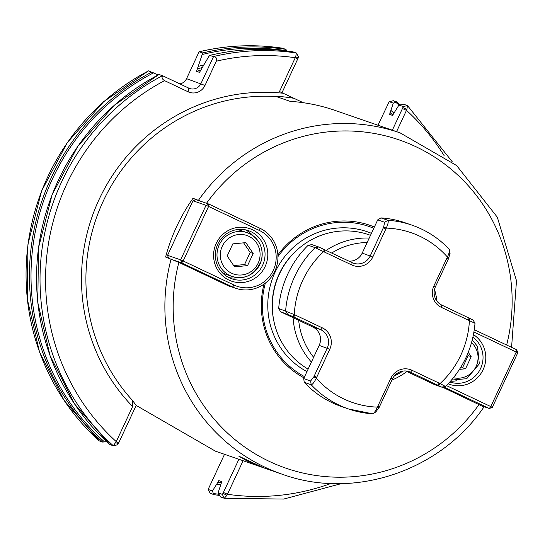 <?xml version="1.0" encoding="UTF-8"?>
<svg xmlns="http://www.w3.org/2000/svg" width="545" height="545" viewBox="0 0 545 545"><rect width="100%" height="100%" fill="white"/><g stroke="black" fill="none" stroke-linecap="round" stroke-linejoin="round"><path stroke-width="0.82" d="M195.934 199.681L192.991 198.291L202.236 201.807M442.227 387.045L483.776 406.911M253.302 463.168C266.784 469.204 264.775 468.509 247.273 461.084L238.717 456.097L262.649 467.365M232.851 287.276A32.407 31.542 109.1 0 1 230.215 286.5A32.407 31.542 109.1 0 1 227.102 285.226L178.855 262.39L165.605 257.022A180.572 175.749 -70.9 0 1 176.716 226.434A180.572 175.749 -70.9 0 1 192.991 198.291M374.381 227.013A83.344 81.116 109.1 0 0 277.875 254.917M293.087 317.66A74.079 72.104 109.1 0 0 311.399 362.084M391.909 380.09A74.079 72.104 109.1 0 0 406.931 371.54M436.981 301.201A74.079 72.104 109.1 0 0 434.508 289.415M369.231 238.063A74.079 72.104 109.1 0 0 326.217 250.38M298.687 320.31A70.073 68.2 109.1 0 0 313.627 357.295M394.464 375.812A70.073 68.2 109.1 0 0 402.946 371.084M367.146 242.532A70.073 68.2 109.1 0 0 331.741 252.996M370.505 235.317L368.849 234.745A74.079 72.104 109.1 0 0 279.476 273.91A74.079 72.104 109.1 0 0 308.116 369.122M265.361 283.114A81.954 79.761 109.1 0 0 304.601 376.656M373.781 228.294A81.954 79.761 109.1 0 0 277.943 256.613M264.018 284.109A83.344 81.116 109.1 0 0 304.035 377.869M113.639 445.674L117.584 444.795L118.251 443.862L136.182 405.412L132.435 400.371A180.572 175.749 -70.9 0 1 103.271 201.071A180.572 175.749 -70.9 0 1 276.329 96.581L290.097 101.336A180.572 175.749 109.1 0 1 334.889 110.356L400.098 132.871A180.572 175.749 109.1 0 0 198.516 200.199M136.182 405.412L215.398 451.158L282.201 474.232C353.685 500.208 440.197 471.309 483.96 406.952M218.082 492.898L220.814 497.081L224.295 498.28L226.999 495.235L222.959 493.429L222.299 494.356L218.082 492.898L221.788 481.623L218.811 480.595L216.644 484.273A214.71 208.973 109.1 0 0 220.745 484.866M377.971 125.234L389.185 101.697L393.299 103.114L389.586 114.389L392.55 115.417L398.933 105.062L403.15 106.52L402.884 107.583L406.924 109.395L407.428 105.56L403.947 104.354L398.933 105.062M276.329 96.581L275.368 96.165A180.845 176.015 -70.9 0 1 294.014 98.332L303.245 102.698M294.014 98.332L283.141 93.249A184.278 179.353 109.1 0 0 100.144 197.27A184.278 179.353 109.1 0 0 132.619 406.516L132.435 400.371M283.141 93.249L279.503 91.526L295.261 57.729A221.086 215.18 109.1 0 0 216.304 61.197C217.155 58.342 216.202 56.871 213.449 56.782L200.928 83.63A9.258 9.013 -70.9 0 1 188.87 88.161L162.792 75.823L158.963 74.488L114.191 105.348L77.867 146.203L52.129 194.647L38.504 247.805L37.796 302.543L50.038 355.626L74.522 403.906L109.79 444.529L113.305 445.749L116.248 441.627L118.701 442.894M282.378 48.192L285.853 49.37L287.058 51.005M179.864 83.903A9.258 9.013 109.1 0 0 186.56 78.671L199.082 51.816L202.713 52.947L196.534 71.354L199.565 72.376M203.796 64.923A214.71 208.973 109.1 0 0 198.387 66.381M199.082 51.816L199.334 51.782A225.712 219.683 109.1 0 1 282.474 48.205M281.997 92.705L298.17 58.022L298.435 56.959L296.637 53.424M209.743 55.399C237.341 48.818 265.068 47.626 292.938 51.823L296.582 53.158L298.435 56.959M199.64 72.335A210.67 205.043 109.1 0 0 199.497 72.376L208.762 56.585L209.818 55.399L213.299 56.605A225.712 219.683 109.1 0 1 296.439 53.029L295.69 56.748L298.17 58.022M295.69 56.748L295.261 57.729L297.72 58.989M162.792 75.823C161.443 77.451 162.029 79.066 164.549 80.646L188.107 91.798A12.964 12.617 109.1 0 0 204.995 85.449L216.304 61.197M132.619 406.516L116.248 441.627A221.086 215.18 109.1 0 1 164.549 80.646M393.299 103.114L396.842 101.901L393.122 100.811M400.084 104.865L396.842 101.901M393.306 100.73L389.185 101.697L393.456 100.736M210.125 493.062L213.729 494.628A225.712 219.683 109.1 0 0 219.601 495.439L213.729 494.628M213.708 494.628L212.448 490.95L208.306 489.505L210.186 493.327M394.035 113.237A214.71 208.973 109.1 0 0 390.963 110.437M216.644 484.273L212.448 490.95M452.459 162.022L407.51 105.607L403.15 106.52M402.884 107.583L392.339 130.194M396.569 131.658L406.924 109.395M226.999 495.235L243.118 460.736M222.299 494.356L224.336 498.294L283.713 499.063L341.395 483.613M147.811 71.252L148.519 70.877A225.712 219.683 109.1 0 0 99.34 440.925L99.19 440.796M158.173 74.903L148.519 70.877M117.584 444.795L113.305 445.749A225.712 219.683 109.1 0 1 162.485 75.701M210.329 493.457L208.333 489.533L208.592 488.463L224.52 454.312M238.887 459.272L222.959 493.429M106.582 441.586L102.719 442.097L99.34 440.925M118.251 443.862L115.772 442.594M209.743 55.406L209.818 55.399A225.712 219.683 109.1 0 1 292.958 51.823M472.931 337.226A25.465 24.784 -70.9 0 1 480.588 368.522A25.465 24.784 -70.9 0 1 449.87 381.991M448.188 383.809A27.781 27.039 109.1 0 0 482.645 370.648A27.781 27.039 109.1 0 0 473.476 334.623M473.946 332.028L516.217 352.036L490.786 406.57L446.464 385.594M450.572 381.2A25.465 24.784 109.1 0 0 456.369 380.785M443.541 386.834L489.308 408.491L490.786 406.57L492.319 407.36L489.308 408.491L482.475 406.134M517.75 352.826L516.217 352.036L516.694 349.767L517.75 352.826L492.319 407.36M516.694 349.767L474.307 329.705M217.782 244.14A25.465 24.784 -70.9 0 1 248.506 230.671A25.465 24.784 -70.9 0 1 262.601 265.354A25.465 24.784 -70.9 0 1 231.884 278.815A25.465 24.784 -70.9 0 1 217.782 244.14M265.142 266.491A27.781 27.039 109.1 0 0 238.635 227.333A27.781 27.039 109.1 0 0 218.307 270.933A27.781 27.039 109.1 0 0 265.142 266.491M234.091 285.076L183.161 260.973L208.592 206.439L259.522 230.542A30.098 29.294 -70.9 0 1 273.29 270.347A30.098 29.294 -70.9 0 1 234.091 285.076L232.613 287.004A32.407 31.542 109.1 0 0 235.726 288.271A32.407 31.542 109.1 0 0 275.518 269.55A32.407 31.542 109.1 0 0 259.999 228.273L209.069 204.164L208.592 206.439L206.051 205.302L209.069 204.164L196.009 199.654L192.991 200.785L206.051 205.302L180.627 259.836L183.161 260.973L181.683 262.894L180.627 259.836L167.56 255.326L168.494 258.017M228.934 277.575A25.465 24.784 109.1 0 0 238.383 277.609M252.88 235.631A25.465 24.784 109.1 0 0 245.427 229.833M167.56 255.326L192.991 200.785M174.85 260.537L181.683 262.894L232.613 287.004L226.08 284.749M468.257 352.349L471.187 356.682L465.539 368.795L459.503 369.367M460.43 367.902L462.528 367.752L468.175 355.64L467.358 354.529M468.175 355.64L471.187 356.682M462.528 367.752L465.539 368.795M236.639 229.677A23.149 22.529 -70.9 0 1 241.721 230.78L249.385 233.567C259.904 239.555 263.889 248.595 261.348 260.687C254.685 274.966 244.909 280.212 232.034 276.417A23.149 22.529 109.1 0 0 259.965 264.175A23.149 22.529 109.1 0 0 249.372 233.56A23.149 22.529 109.1 0 0 247.151 232.654A23.149 22.529 109.1 0 0 218.293 247.178A23.149 22.529 109.1 0 0 232.034 276.417L226.611 274.544A23.149 22.529 -70.9 0 1 221.924 272.275M227.183 255.98L232.831 243.867L245.843 242.634L253.207 253.507L247.559 265.619L234.548 266.852L227.183 255.98M233.669 265.558L244.541 264.577L247.559 265.619M244.541 264.577L250.189 252.471L253.207 253.507M250.189 252.471L243.608 242.845M450.061 253.534L449.278 249.358C449.959 250.353 449.332 252.907 447.397 257.015L433.915 285.927A16.207 15.771 109.1 0 0 441.334 307.36L469.409 320.651A89.823 87.425 -70.9 0 1 440.067 383.571L445.538 386.507C462.971 369.019 472.794 347.948 475.022 323.287L473.074 319.997L441.804 305.084A13.891 13.516 -70.9 0 1 435.455 286.718L448.814 258.044L449.836 253.125M375.825 411.836L379.041 407.674L392.414 379.007A13.891 13.516 -70.9 0 1 409.172 371.663A13.891 13.516 -70.9 0 1 410.508 372.208L441.661 387.093L434.726 384.695L405.718 370.968M445.538 386.507L441.661 387.093M380.941 217.898L377.712 219.873L384.641 222.271L383.619 227.19L370.259 255.864A13.891 13.516 -70.9 0 1 353.501 263.208A13.891 13.516 -70.9 0 1 352.172 262.663L318.811 247.014L311.876 244.616L308.177 245.243L315.112 247.641L351.695 264.931A16.207 15.771 109.1 0 0 372.8 257.002L386.282 228.089C388.115 223.927 388.646 221.325 387.877 220.296L380.941 217.898A97.228 94.632 -70.9 0 1 405.044 222.755L411.972 225.146A97.228 94.632 109.1 0 0 387.877 220.296L384.641 222.271M348.923 261.123A13.891 13.516 109.1 0 0 362.221 253.084L377.712 219.873M303.701 378.584L304.253 382.352L311.188 384.75C312.571 384.47 314.267 382.283 316.284 378.196L329.766 349.291A16.207 15.771 109.1 0 0 322.354 327.858L294.273 314.567L278.693 308.47L280.58 311.74L293.019 316.597L320.869 329.779A13.891 13.516 -70.9 0 1 327.225 348.153L313.852 376.813L310.636 380.982L303.701 378.584L319.186 345.373A13.891 13.516 109.1 0 0 312.83 327.007L280.58 311.74M278.693 308.47A97.228 94.632 -70.9 0 1 308.177 245.243M310.636 380.982L311.188 384.75A97.228 94.632 109.1 0 0 348.493 408.954L341.558 406.563A97.228 94.632 -70.9 0 1 304.253 382.352M438.344 385.383L440.067 383.571L411.986 370.287A16.207 15.771 109.1 0 0 390.881 378.216L377.399 407.129C375.491 411.264 373.884 413.492 372.596 413.812L376.241 411.727M469.64 318.26L469.409 320.651L474.838 323.24M506.646 345.012A173.63 168.991 109.1 0 0 415.876 146.7A173.63 168.991 109.1 0 0 206.514 203.285M171.13 258.93A180.572 175.749 109.1 0 0 282.201 474.232M178.855 262.39A173.63 168.991 109.1 0 0 269.298 461.39A173.63 168.991 109.1 0 0 479.069 404.485M299.368 247.961A72.689 70.748 109.1 0 0 279.19 273.972A72.689 70.748 109.1 0 0 273.972 321.516M371.431 233.335A76.395 74.358 109.1 0 0 275.123 272.153A76.395 74.358 109.1 0 0 306.951 371.615M286.929 50.787A224.56 218.559 109.1 0 0 202.529 54.432M285.853 49.37A225.712 219.683 109.1 0 0 202.713 52.947M400.071 104.865A225.712 219.683 109.1 0 0 396.883 101.942M213.497 493.504A224.56 218.559 109.1 0 0 218.906 494.281M398.906 105.096A224.56 218.559 109.1 0 0 395.895 102.365M444.148 155.672A221.086 215.18 109.1 0 0 406.495 110.369L402.435 108.55M223.416 492.455L227.476 494.274A221.086 215.18 109.1 0 0 330.938 483.483M204.995 85.449L186.56 78.671M188.87 88.161L188.107 91.798M151.898 72.042A225.712 219.683 109.1 0 0 102.719 442.097M159.004 74.502A225.712 219.683 109.1 0 0 109.824 444.55M217.605 482.209A212.523 206.841 109.1 0 0 221.672 482.781M392.925 115.186A212.523 206.841 109.1 0 0 390.002 112.502M202.215 67.573A212.523 206.841 109.1 0 0 197.167 68.99M201.05 70.046A210.67 205.043 109.1 0 0 196.534 71.354M153.629 72.805A224.56 218.559 109.1 0 0 104.538 441.934M259.999 228.273L259.522 230.542M471.554 342.655A20.369 19.831 -70.9 0 1 475.744 367.139A20.369 19.831 -70.9 0 1 453.481 377.733M248.799 236.285A20.369 19.831 -70.9 0 1 251.415 271.321A20.369 19.831 -70.9 0 1 220.364 256.627A20.369 19.831 -70.9 0 1 248.799 236.285M383.619 227.19L386.282 228.089A89.823 87.425 -70.9 0 1 447.397 257.015L448.814 258.044M293.019 316.597L294.273 314.567A89.823 87.425 -70.9 0 1 323.614 251.64L324.316 249.481M318.811 247.014L315.112 247.641A97.228 94.632 109.1 0 0 285.628 310.861L287.508 314.131M379.041 407.674L377.399 407.129A89.823 87.425 -70.9 0 1 316.284 378.196L313.852 376.813M312.83 327.007L320.869 329.779L322.354 327.858M295.158 314.99L293.68 316.911M319.186 345.373L329.766 349.291M314.172 376.145L316.713 377.283M362.221 253.084L372.8 257.002M385.853 229.002L383.319 227.865M352.172 262.663L351.695 264.931M324.977 249.794L324.5 252.062M392.414 379.007L390.881 378.216M377.828 406.216L379.361 407.006M407.789 371.268L410.508 372.208L411.986 370.287M437.703 385.077L439.181 383.155M441.804 305.084L441.334 307.36M468.523 320.228L469 317.96M435.455 286.718L433.915 285.927M448.508 258.718L446.975 257.928M372.698 413.832L348.493 408.954A97.228 94.632 109.1 0 0 372.596 413.812M449.278 249.358A97.228 94.632 109.1 0 0 411.972 225.146C426.401 230.188 438.889 238.294 449.434 249.453M511.578 347.342L516.496 280.716L497.319 217.21L456.662 165.557L400.098 132.871M282.426 48.192C254.535 43.995 226.788 45.187 199.17 51.782M99.258 440.878L63.976 400.241L39.492 351.954L27.25 298.871L27.965 244.14L41.597 190.988L67.335 142.552L103.659 101.704L148.431 70.85M227.66 285.485L235.726 288.271M451.56 380.063L466.731 378.693L479.328 363.862L477.509 346.422L472.283 339.923"/></g></svg>
